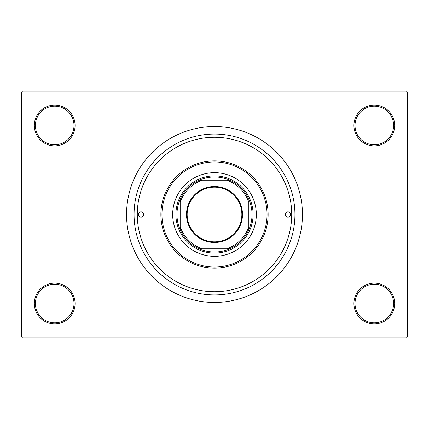 <?xml version="1.0" encoding="UTF-8"?>
<svg xmlns="http://www.w3.org/2000/svg" width="429" height="429" viewBox="0 0 429 429"><rect width="100%" height="100%" fill="white"/><g stroke="black" fill="none" stroke-linecap="round" stroke-linejoin="round"><path stroke-width="0.64" d="M353.925 303.517A20.378 20.378 0 0 1 374.303 283.14A20.378 20.378 0 0 1 394.68 303.517A20.378 20.378 0 0 1 374.303 323.895A20.378 20.378 0 0 1 353.925 303.517M393.608 303.517A19.305 19.305 0 0 0 374.303 284.212A19.305 19.305 0 0 0 354.998 303.517A19.305 19.305 0 0 0 374.303 322.822A19.305 19.305 0 0 0 393.608 303.517M34.32 303.517A20.378 20.378 0 0 1 54.697 283.14A20.378 20.378 0 0 1 75.075 303.517A20.378 20.378 0 0 1 54.697 323.895A20.378 20.378 0 0 1 34.32 303.517M74.002 303.517A19.305 19.305 0 0 0 54.697 284.212A19.305 19.305 0 0 0 35.392 303.517A19.305 19.305 0 0 0 54.697 322.822A19.305 19.305 0 0 0 74.002 303.517M34.32 125.483A20.378 20.378 0 0 1 54.697 105.105A20.378 20.378 0 0 1 75.075 125.483A20.378 20.378 0 0 1 54.697 145.86A20.378 20.378 0 0 1 34.32 125.483M74.002 125.483A19.305 19.305 0 0 0 54.697 106.177A19.305 19.305 0 0 0 35.392 125.483A19.305 19.305 0 0 0 54.697 144.787A19.305 19.305 0 0 0 74.002 125.483M353.925 125.483A20.378 20.378 0 0 1 374.303 105.105A20.378 20.378 0 0 1 394.68 125.483A20.378 20.378 0 0 1 374.303 145.86A20.378 20.378 0 0 1 353.925 125.483M393.608 125.483A19.305 19.305 0 0 0 374.303 106.177A19.305 19.305 0 0 0 354.998 125.483A19.305 19.305 0 0 0 374.303 144.787A19.305 19.305 0 0 0 393.608 125.483M134.062 214.5A80.438 80.438 0 0 1 214.5 134.062A80.438 80.438 0 0 1 294.938 214.5A80.438 80.438 0 0 1 214.5 294.938A80.438 80.438 0 0 1 134.062 214.5M126.555 214.5A87.945 87.945 0 0 0 214.5 302.445A87.945 87.945 0 0 0 302.445 214.5A87.945 87.945 0 0 0 214.5 126.555A87.945 87.945 0 0 0 126.555 214.5M406.478 337.837L22.523 337.837L21.45 336.765L21.45 92.235L22.523 91.162L406.478 91.162L407.55 92.235L407.55 336.765L406.478 337.837M138.352 214.5A2.681 2.681 0 0 0 141.034 217.181A2.681 2.681 0 0 0 143.715 214.5A2.681 2.681 0 0 0 141.034 211.819A2.681 2.681 0 0 0 138.352 214.5M285.285 214.5A2.681 2.681 0 0 0 287.966 217.181A2.681 2.681 0 0 0 290.647 214.5A2.681 2.681 0 0 0 287.966 211.819A2.681 2.681 0 0 0 285.285 214.5M172.673 214.5A41.828 41.828 0 0 0 214.5 256.327A41.828 41.828 0 0 0 256.327 214.5A41.828 41.828 0 0 0 214.5 172.673A41.828 41.828 0 0 0 172.673 214.5M267.053 214.5A52.553 52.553 0 0 0 214.5 161.947A52.553 52.553 0 0 0 161.947 214.5A52.553 52.553 0 0 0 214.5 267.053A52.553 52.553 0 0 0 267.053 214.5M160.875 214.5A53.625 53.625 0 0 1 214.5 160.875A53.625 53.625 0 0 1 268.125 214.5A53.625 53.625 0 0 1 214.5 268.125A53.625 53.625 0 0 1 160.875 214.5M291.72 214.5A77.22 77.22 0 0 0 214.5 137.28A77.22 77.22 0 0 0 137.28 214.5A77.22 77.22 0 0 0 214.5 291.72A77.22 77.22 0 0 0 291.72 214.5M214.5 186.508A27.992 27.992 0 0 1 242.492 214.5A27.992 27.992 0 0 1 214.5 242.492A27.992 27.992 0 0 1 186.508 214.5A27.992 27.992 0 0 1 214.5 186.508M214.5 241.849A27.349 27.349 0 0 0 241.849 214.5A27.349 27.349 0 0 0 214.5 187.151A27.349 27.349 0 0 0 187.151 214.5A27.349 27.349 0 0 0 214.5 241.849M214.5 176.963A37.538 37.538 0 0 0 199.297 180.18L202.177 180.18L199.297 180.18A37.538 37.538 0 0 0 180.18 229.703L180.18 226.823L180.18 229.703A37.538 37.538 0 0 0 229.703 248.82L226.823 248.82L229.703 248.82A37.538 37.538 0 0 0 248.82 229.703L248.82 202.177A36.465 36.465 0 0 0 226.823 180.18L202.177 180.18A36.465 36.465 0 0 0 180.18 202.177L180.18 226.823A36.465 36.465 0 0 0 202.177 248.82L226.823 248.82A36.465 36.465 0 0 0 248.82 226.823L248.82 229.703A37.538 37.538 0 0 0 229.703 180.18L226.823 180.18L229.703 180.18A37.538 37.538 0 0 0 214.5 176.963M214.5 253.11A38.61 38.61 0 0 1 175.89 214.5A38.61 38.61 0 0 1 214.5 175.89A38.61 38.61 0 0 1 253.11 214.5A38.61 38.61 0 0 1 214.5 253.11M199.297 248.82L202.177 248.82L199.297 248.82M180.18 199.297L180.18 202.177L180.18 199.297"/></g></svg>
